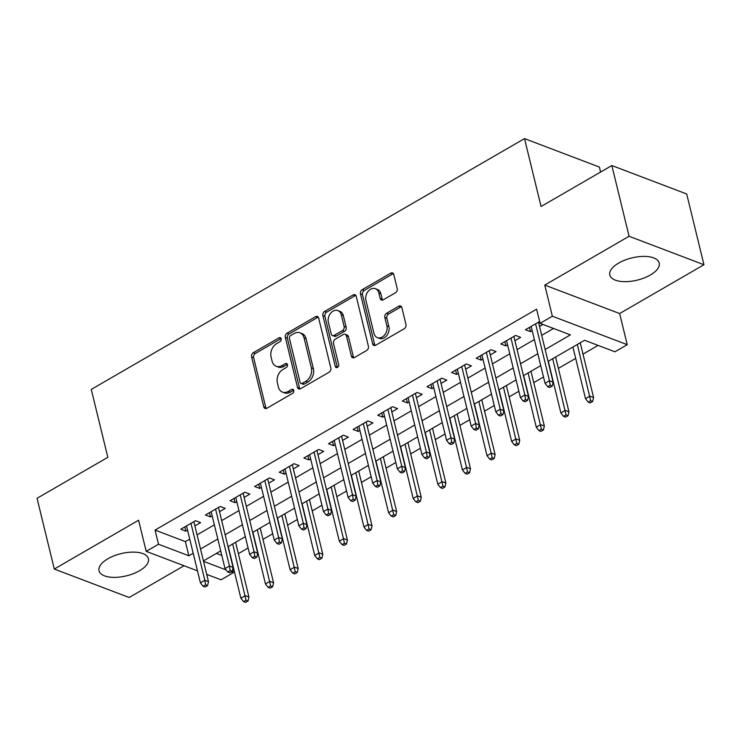 <?xml version="1.0" encoding="UTF-8"?>
<svg xmlns="http://www.w3.org/2000/svg" width="741" height="741" viewBox="0 0 741 741"><rect width="100%" height="100%" fill="white"/><g stroke="black" fill="none" stroke-linecap="round" stroke-linejoin="round"><path stroke-width="1.11" d="M281.182 338.794A2.242 1.677 -69.2 0 0 280.283 337.683A2.242 1.677 -69.2 0 0 279.014 337.831L253.339 352.688A3.196 2.39 -69.2 0 0 251.597 356.866L263.787 406.865A3.196 2.39 -69.2 0 0 265.065 408.458A3.196 2.39 -69.2 0 0 266.88 408.235L292.556 393.378A2.242 1.677 -69.2 0 0 293.769 390.451A2.242 1.677 -69.2 0 0 292.88 389.34A2.242 1.677 -69.2 0 0 291.611 389.488L288.286 391.415A10.244 7.66 -69.2 0 1 282.478 392.1A10.244 7.66 -69.2 0 1 278.384 386.997L277.375 382.838A10.244 7.66 -69.2 0 1 282.932 369.472L286.258 367.545A2.242 1.677 -69.2 0 0 287.471 364.628A2.242 1.677 -69.2 0 0 286.582 363.507A2.242 1.677 -69.2 0 0 285.313 363.655L281.988 365.582A10.244 7.66 -69.2 0 1 276.18 366.267A10.244 7.66 -69.2 0 1 272.086 361.173L271.076 357.005A10.244 7.66 -69.2 0 1 276.643 343.639L279.959 341.712A2.242 1.677 -69.2 0 0 281.182 338.794M281.108 338.563A2.242 1.677 -69.2 0 0 281.034 338.6L255.367 353.457A3.196 2.39 -69.2 0 0 253.626 357.634L265.815 407.633A3.196 2.39 -69.2 0 0 266.204 408.513M293.705 390.22A2.242 1.677 -69.2 0 0 293.631 390.257L290.305 392.184L288.286 391.415M287.406 364.387A2.242 1.677 -69.2 0 0 287.332 364.424L284.007 366.35L281.988 365.582M618.735 263.036A25.426 11.43 166.3 0 0 609.815 275.059A25.426 11.43 166.3 0 0 625.145 281.663A25.426 11.43 166.3 0 0 650.302 275.031A25.426 11.43 166.3 0 0 659.221 263.009A25.426 11.43 166.3 0 0 643.892 256.405A25.426 11.43 166.3 0 0 618.735 263.036M107.945 558.742A25.426 11.43 166.3 0 0 99.025 570.765A25.426 11.43 166.3 0 0 114.355 577.378A25.426 11.43 166.3 0 0 139.512 570.746A25.426 11.43 166.3 0 0 148.432 558.723A25.426 11.43 166.3 0 0 133.102 552.11A25.426 11.43 166.3 0 0 107.945 558.742M395.481 292.751A3.196 2.39 -69.2 0 0 397.222 288.573L393.795 274.55A3.196 2.39 -69.2 0 0 392.517 272.957A3.196 2.39 -69.2 0 0 390.702 273.17L362.192 289.675A3.196 2.39 -69.2 0 0 360.45 293.853L372.64 343.843A3.196 2.39 -69.2 0 0 373.918 345.436A3.196 2.39 -69.2 0 0 375.733 345.223L404.243 328.717A3.196 2.39 -69.2 0 0 405.985 324.539L401.854 307.598A3.196 2.39 -69.2 0 0 400.575 306.005A3.196 2.39 -69.2 0 0 398.76 306.218L386.561 313.286A3.196 2.39 -69.2 0 0 384.82 317.463L386.867 325.864A8.559 6.4 -69.2 0 1 384.662 334.904A8.559 6.4 -69.2 0 1 377.364 337.609A8.559 6.4 -69.2 0 1 373.946 333.348L365.915 300.429A8.559 6.4 -69.2 0 1 368.129 291.389A8.559 6.4 -69.2 0 1 375.428 288.684A8.559 6.4 -69.2 0 1 378.846 292.945L380.179 298.438A3.196 2.39 -69.2 0 0 381.467 300.031A3.196 2.39 -69.2 0 0 383.273 299.809L395.481 292.751M611.844 165.539L686.703 193.994L703.95 264.741L629.09 236.277L611.844 165.539L541.069 206.507L524.517 138.604L91.263 389.414L107.825 457.327L37.05 498.295L54.297 569.042L138.604 520.228L146.19 551.36L158.5 544.227L155.054 530.084L536.604 309.192L540.059 323.345L552.36 316.212L627.229 344.676L614.919 351.799L584.566 340.258L548.053 361.404M629.09 236.277L544.774 285.09L552.36 316.212M318.649 318.046A3.196 2.39 -69.2 0 0 317.37 316.453A3.196 2.39 -69.2 0 0 315.555 316.676L287.045 333.181A3.196 2.39 -69.2 0 0 285.313 337.35L297.493 387.348A3.196 2.39 -69.2 0 0 298.771 388.942A3.196 2.39 -69.2 0 0 300.587 388.729L329.097 372.223A3.196 2.39 -69.2 0 0 330.838 368.045L318.649 318.046M324.623 311.424L353.133 294.918A3.196 2.39 -69.2 0 1 354.948 294.705A3.196 2.39 -69.2 0 1 356.226 296.298L368.416 346.297A3.196 2.39 -69.2 0 1 366.675 350.465L354.476 357.533A3.196 2.39 -69.2 0 1 352.66 357.746A3.196 2.39 -69.2 0 1 351.382 356.152L346.436 335.877A3.196 2.39 -69.2 0 0 345.158 334.284A3.196 2.39 -69.2 0 0 343.342 334.497L335.247 339.183A3.196 2.39 -69.2 0 0 333.506 343.361L338.656 364.47A2.242 1.677 -69.2 0 1 338.081 366.841A2.242 1.677 -69.2 0 1 336.164 367.545A2.242 1.677 -69.2 0 1 335.275 366.434L322.881 315.601A3.196 2.39 -69.2 0 1 324.623 311.424L326.642 312.193L355.152 295.687L353.133 294.918M54.297 569.042L129.156 597.496L184.018 565.735M194.892 525.934L200.626 522.618L195.568 520.691L180.795 529.25L185.861 531.167L187.566 530.176M219.512 511.688L225.245 508.363L220.188 506.446L205.414 514.995L210.472 516.922L212.185 515.931M244.132 497.433L249.856 494.117L244.799 492.191L230.034 500.74L235.092 502.667L236.805 501.676M268.742 483.188L274.476 479.862L269.418 477.945L254.645 486.494L259.711 488.412L261.416 487.43M293.362 468.933L299.095 465.617L294.038 463.69L279.264 472.239L284.322 474.166L286.035 473.175M317.972 454.678L323.706 451.362L318.649 449.444L303.884 457.994L308.941 459.911L310.646 458.92M342.592 440.432L348.326 437.116L343.268 435.189L328.495 443.739L333.552 445.665L335.265 444.674M367.212 426.177L372.945 422.861L367.888 420.934L353.114 429.493L358.172 431.41L359.885 430.419M391.822 411.931L397.556 408.615L392.498 406.689L377.734 415.238L382.791 417.164L384.496 416.173M416.442 397.676L422.175 394.36L417.118 392.434L402.344 400.983L407.402 402.909L409.115 401.918M441.062 383.43L446.795 380.105L441.729 378.188L426.964 386.737L432.022 388.664L433.735 387.673M465.672 369.175L471.406 365.859L466.348 363.933L451.584 372.482L456.641 374.409L458.346 373.418M490.292 354.93L496.025 351.605L490.968 349.687L476.194 358.236L481.252 360.154L482.965 359.172M514.912 340.675L520.636 337.359L515.579 335.432L500.814 343.981L505.871 345.908L507.585 344.917M155.054 530.084L185.398 541.615L189.742 539.105M197.069 534.863L214.362 524.85M221.689 520.617L238.982 510.605M246.308 506.362L263.592 496.35M270.919 492.107L288.212 482.104M295.539 477.862L312.822 467.849M320.149 463.607L337.442 453.603M344.769 449.361L362.062 439.348M369.389 435.106L386.672 425.102M393.999 420.86L411.292 410.847M418.619 406.605L435.912 396.592M443.238 392.36L460.522 382.347M467.849 378.105L485.142 368.092M492.469 363.85L509.762 353.846M517.088 349.604L534.372 339.591M541.699 335.349L553.573 328.476M539.615 321.52L525.425 329.736L530.491 331.653L532.195 330.662M539.522 326.42L542.949 324.438M238.37 553.647L248.096 548.016M262.981 539.392L272.716 533.761M287.601 525.147L297.326 519.515M312.211 510.892L321.946 505.26M336.831 496.646L346.566 491.014M361.451 482.391L371.176 476.759M386.061 468.145L395.796 462.514M410.681 453.89L420.416 448.259M435.3 439.645L445.026 434.004M459.911 425.39L469.646 419.758M484.531 411.135L494.256 405.503M509.15 396.889L518.876 391.257M533.761 382.634L543.496 377.002M558.381 368.388L575.674 358.375M583 354.133L598.089 345.399M216.4 553.407L221.818 555.463M600.599 172.051L599.376 167.058L524.517 138.604M544.774 285.09L619.643 313.545L703.95 264.741M619.643 313.545L627.229 344.676M232.6 569.56L233.369 572.691L221.059 579.814L206.702 574.358M545.154 349.502L570.403 334.876L540.059 323.345M158.5 544.227L188.853 555.769L193.197 553.258M200.524 549.016L217.808 539.003M225.134 534.761L242.427 524.748M249.754 520.506L267.038 510.503M274.374 506.26L291.658 496.248M298.984 492.005L316.277 482.002M323.604 477.76L340.888 467.747M348.214 463.505L365.508 453.501M372.834 449.259L390.127 439.246M397.454 435.004L414.738 424.991M422.064 420.758L439.357 410.746M446.684 406.503L463.977 396.491M471.304 392.248L488.588 382.245M495.914 378.003L513.207 367.99M520.534 363.748L537.827 353.744M197.486 570.857L146.19 551.36M203.525 561.345L226.07 569.912M231.257 571.885L233.369 572.691M540.726 365.646L523.433 375.65M516.107 379.892L498.823 389.905M491.496 394.147L474.203 404.16M466.876 408.393L449.583 418.406M442.257 422.648L424.973 432.661M417.646 436.903L400.353 446.906M393.026 451.149L375.733 461.161M368.407 465.404L351.123 475.407M343.796 479.649L326.503 489.662M319.176 493.904L301.883 503.908M294.557 508.15L277.273 518.163M269.946 522.405L252.653 532.418M245.327 536.66L228.043 546.663M220.707 550.906L203.423 560.918M185.398 541.615L188.853 555.769M185.861 531.167L184.824 526.916M210.472 516.922L209.434 512.67M235.092 502.667L234.054 498.415M259.711 488.412L258.674 484.16M284.322 474.166L283.284 469.914M308.941 459.911L307.904 455.659M333.552 445.665L332.524 441.414M358.172 431.41L357.134 427.159M382.791 417.164L381.754 412.913M407.402 402.909L406.364 398.658M432.022 388.664L430.984 384.412M456.641 374.409L455.604 370.157M481.252 360.154L480.214 355.902M505.871 345.908L504.834 341.657M530.491 331.653L529.454 327.402M276.18 366.267L278.208 367.036A10.244 7.66 -69.2 0 0 284.007 366.35M282.478 392.1L284.507 392.869A10.244 7.66 -69.2 0 0 290.305 392.184M318.26 317.167A3.196 2.39 -69.2 0 0 317.583 317.444L289.073 333.95A3.196 2.39 -69.2 0 0 287.332 338.118L299.521 388.117A3.196 2.39 -69.2 0 0 299.91 388.997M290.657 335.525A2.242 1.677 -69.2 0 0 289.435 338.452L300.133 382.337A2.242 1.677 -69.2 0 0 301.031 383.449A2.242 1.677 -69.2 0 0 302.3 383.301L305.801 381.272A10.244 7.66 -69.2 0 0 311.368 367.906L304.06 337.915A10.244 7.66 -69.2 0 0 299.966 332.811A10.244 7.66 -69.2 0 0 294.158 333.496L290.657 335.525M301.031 383.449L303.05 384.218A2.242 1.677 -69.2 0 0 304.319 384.07L302.3 383.301M299.966 332.811L301.985 333.58A10.244 7.66 -69.2 0 1 306.079 338.683L313.387 368.675A10.244 7.66 -69.2 0 1 307.83 382.041L304.319 384.07M355.837 295.409A3.196 2.39 -69.2 0 0 355.152 295.687M345.158 334.284L347.177 335.052A3.196 2.39 -69.2 0 1 348.455 336.646L353.401 356.921A3.196 2.39 -69.2 0 0 353.79 357.81M326.642 312.193A3.196 2.39 -69.2 0 0 324.901 316.37L337.294 367.203A2.242 1.677 -69.2 0 0 337.368 367.434M341.305 314.842A8.559 6.4 -69.2 0 0 337.887 310.581A8.559 6.4 -69.2 0 0 330.588 313.286A8.559 6.4 -69.2 0 0 328.383 322.326L331.208 333.922A3.196 2.39 -69.2 0 0 332.487 335.516A3.196 2.39 -69.2 0 0 334.302 335.293L342.398 330.616A3.196 2.39 -69.2 0 0 344.13 326.438L341.305 314.842L343.333 315.61A8.559 6.4 -69.2 0 0 339.906 311.35L337.887 310.581M332.487 335.516L334.506 336.284A3.196 2.39 -69.2 0 0 336.321 336.071L334.302 335.293M343.333 315.61L346.158 327.207A3.196 2.39 -69.2 0 1 344.417 331.384L336.321 336.071M375.428 288.684L377.447 289.462A8.559 6.4 -69.2 0 1 380.865 293.714L382.208 299.207A3.196 2.39 -69.2 0 0 382.597 300.086M377.364 337.609L379.383 338.378A8.559 6.4 -69.2 0 0 386.682 335.673A8.559 6.4 -69.2 0 0 388.895 326.633L386.867 325.864M401.465 306.709A3.196 2.39 -69.2 0 0 400.788 306.987L388.58 314.054A3.196 2.39 -69.2 0 0 386.848 318.232L388.895 326.633M393.406 273.661A3.196 2.39 -69.2 0 0 392.73 273.938L364.22 290.444A3.196 2.39 -69.2 0 0 362.479 294.622L374.668 344.611A3.196 2.39 -69.2 0 0 375.057 345.501M243.557 601.627L245.586 602.396L248.05 600.979L246.021 600.21L243.557 601.627L240.871 598.219L245.299 595.653L248.939 597.033L235.601 542.292M246.021 600.21L232.702 543.968M240.871 598.219L228.274 546.534M248.939 597.033L248.05 600.979M205.553 584.825L203.099 586.251L205.118 587.02L207.582 585.594L205.553 584.825L204.831 580.268L200.403 582.834L186.528 525.925M190.965 523.359L204.831 580.268L208.48 581.648L193.855 521.683M207.582 585.594L208.48 581.648M200.403 582.834L203.099 586.251M268.177 587.381L270.196 588.15L272.66 586.724L270.641 585.955L268.177 587.381L265.482 583.964L269.919 581.398L273.559 582.787L260.211 528.037M270.641 585.955L257.322 529.713M265.482 583.964L252.885 532.279M273.559 582.787L272.66 586.724M292.797 573.126L294.816 573.895L297.28 572.469L295.251 571.7L292.797 573.126L290.101 569.709L294.529 567.143L298.178 568.532L284.831 513.791M295.251 571.7L281.932 515.467M290.101 569.709L277.505 518.024M298.178 568.532L297.28 572.469M317.407 558.881L319.436 559.65L321.89 558.223L319.871 557.454L317.407 558.881L314.721 555.463L319.149 552.897L322.789 554.277L309.451 499.536M319.871 557.454L306.552 501.212M314.721 555.463L302.124 503.778M322.789 554.277L321.89 558.223M342.027 544.626L344.046 545.395L346.51 543.968L344.491 543.199L342.027 544.626L339.332 541.208L343.768 538.642L347.409 540.032L334.061 485.281M344.491 543.199L331.171 486.957M339.332 541.208L326.735 489.523M347.409 540.032L346.51 543.968M230.173 570.57L227.709 571.996L229.738 572.765L232.192 571.339L230.173 570.57L229.451 566.013L225.023 568.579L211.148 511.679M215.575 509.113L229.451 566.013L233.091 567.402L218.475 507.437M232.192 571.339L233.091 567.402M225.023 568.579L227.709 571.996M254.793 556.324L252.329 557.741L254.348 558.519L256.812 557.093L254.793 556.324L254.07 551.767L249.634 554.333L235.768 497.424M240.195 494.858L254.07 551.767L257.711 553.147L243.094 493.182M256.812 557.093L257.711 553.147M249.634 554.333L252.329 557.741M279.403 542.069L276.939 543.496L278.968 544.264L281.432 542.838L279.403 542.069L278.681 537.512L274.253 540.078L260.378 483.178M264.815 480.613L278.681 537.512L282.33 538.902L267.705 478.936M281.432 542.838L282.33 538.902M274.253 540.078L276.939 543.496M304.023 527.824L301.559 529.241L303.588 530.01L306.042 528.592L304.023 527.824L303.301 523.266L298.873 525.832L284.998 468.923M289.425 466.358L303.301 523.266L306.941 524.647L292.325 464.681M306.042 528.592L306.941 524.647M298.873 525.832L301.559 529.241M366.647 530.38L368.666 531.149L371.13 529.722L369.101 528.954L366.647 530.38L363.951 526.962L368.379 524.396L372.028 525.777L358.681 471.035M369.101 528.954L355.782 472.712M363.951 526.962L351.354 475.277M372.028 525.777L371.13 529.722M328.634 513.569L326.179 514.995L328.198 515.764L330.662 514.337L328.634 513.569L327.92 509.011L323.484 511.577L309.618 454.668M314.045 452.103L327.92 509.011L331.56 510.401L316.944 450.435M330.662 514.337L331.56 510.401M323.484 511.577L326.179 514.995M391.257 516.125L393.286 516.894L395.74 515.467L393.721 514.699L391.257 516.125L388.571 512.707L392.999 510.141L396.639 511.531L383.292 456.78M393.721 514.699L380.402 458.457M388.571 512.707L375.965 461.022M396.639 511.531L395.74 515.467M353.253 499.314L350.789 500.74L352.818 501.509L355.282 500.082L353.253 499.314L352.531 494.766L348.103 497.322L334.228 440.423M338.665 437.857L352.531 494.766L356.171 496.146L341.555 436.18M355.282 500.082L356.171 496.146M348.103 497.322L350.789 500.74M415.877 501.87L417.896 502.648L420.36 501.222L418.341 500.453L415.877 501.87L413.182 498.461L417.618 495.896L421.259 497.276L407.911 442.534M418.341 500.453L405.012 444.211M413.182 498.461L400.585 446.777M421.259 497.276L420.36 501.222M377.873 485.068L375.409 486.494L377.428 487.263L379.892 485.837L377.873 485.068L377.15 480.511L372.714 483.076L358.848 426.168M363.275 423.602L377.15 480.511L380.791 481.891L366.174 421.925M379.892 485.837L380.791 481.891M372.714 483.076L375.409 486.494M440.487 487.624L442.516 488.393L444.98 486.967L442.951 486.198L440.487 487.624L437.801 484.206L442.229 481.641L445.878 483.03L432.531 428.279M442.951 486.198L429.632 429.956M437.801 484.206L425.204 432.522M445.878 483.03L444.98 486.967M402.483 470.813L400.029 472.239L402.048 473.008L404.512 471.582L402.483 470.813L401.77 466.256L397.333 468.821L383.458 411.922M387.895 409.356L401.77 466.256L405.41 467.645L390.794 407.68M404.512 471.582L405.41 467.645M397.333 468.821L400.029 472.239M465.107 473.369L467.136 474.138L469.59 472.721L467.571 471.943L465.107 473.369L462.421 469.961L466.849 467.395L470.489 468.775L457.141 414.034M467.571 471.943L454.252 415.71M462.421 469.961L449.815 418.276M470.489 468.775L469.59 472.721M427.103 456.567L424.639 457.994L426.668 458.762L429.122 457.336L427.103 456.567L426.381 452.01L421.953 454.576L408.078 397.667M412.515 395.101L426.381 452.01L430.021 453.39L415.405 393.425M429.122 457.336L430.021 453.39M421.953 454.576L424.639 457.994M489.727 459.124L491.746 459.892L494.21 458.466L492.181 457.697L489.727 459.124L487.032 455.706L491.468 453.14L495.108 454.529L481.761 399.779M492.181 457.697L478.862 401.455M487.032 455.706L474.435 404.021M495.108 454.529L494.21 458.466M451.723 442.312L449.259 443.739L451.278 444.507L453.742 443.081L451.723 442.312L451 437.755L446.564 440.321L432.698 383.421M437.125 380.855L451 437.755L454.641 439.144L440.024 379.179M453.742 443.081L454.641 439.144M446.564 440.321L449.259 443.739M514.337 444.869L516.366 445.637L518.83 444.211L516.801 443.442L514.337 444.869L511.651 441.451L516.079 438.885L519.719 440.274L506.381 385.533M516.801 443.442L503.482 387.21M511.651 441.451L499.054 389.766M519.719 440.274L518.83 444.211M476.333 428.066L473.879 429.484L475.898 430.262L478.362 428.835L476.333 428.066L475.611 423.509L471.183 426.075L457.308 369.166M461.745 366.6L475.611 423.509L479.26 424.889L464.635 364.924M478.362 428.835L479.26 424.889M471.183 426.075L473.879 429.484M538.957 430.623L540.976 431.392L543.44 429.965L541.421 429.196L538.957 430.623L536.271 427.205L540.698 424.639L544.339 426.019L530.991 371.278M541.421 429.196L528.101 372.955M536.271 427.205L523.665 375.52M544.339 426.019L543.44 429.965M500.953 413.811L498.489 415.238L500.518 416.007L502.972 414.58L500.953 413.811L500.231 409.254L495.803 411.82L481.928 354.92M486.355 352.355L500.231 409.254L503.871 410.644L489.255 350.678M502.972 414.58L503.871 410.644M495.803 411.82L498.489 415.238M563.577 416.368L565.596 417.137L568.06 415.71L566.031 414.941L563.577 416.368L560.881 412.95L565.318 410.384L568.958 411.774L555.611 357.023M566.031 414.941L552.712 358.7M560.881 412.95L548.284 361.265M568.958 411.774L568.06 415.71M525.573 399.556L523.109 400.983L525.128 401.752L527.592 400.335L525.573 399.556L524.85 395.009L520.414 397.574L506.548 340.665M510.975 338.1L524.85 395.009L528.49 396.389L513.874 336.423M527.592 400.335L528.49 396.389M520.414 397.574L523.109 400.983M588.187 402.122L590.216 402.891L592.68 401.465L590.651 400.696L588.187 402.122L585.501 398.704L589.929 396.139L593.569 397.519L580.231 342.777M590.651 400.696L577.332 344.454M585.501 398.704L572.904 347.02M593.569 397.519L592.68 401.465M550.183 385.311L547.719 386.737L549.748 387.506L552.212 386.08L550.183 385.311L549.461 380.754L545.033 383.319L531.158 326.411M535.595 323.845L549.461 380.754L553.11 382.143L538.485 322.168M552.212 386.08L553.11 382.143M545.033 383.319L547.719 386.737M281.034 338.6L279.014 337.831M293.631 390.257L291.611 389.488M287.332 364.424L285.313 363.655M265.815 407.633L263.787 406.865M253.626 357.634L251.597 356.866M255.367 353.457L253.339 352.688M299.521 388.117L297.493 387.348M287.332 338.118L285.313 337.35M289.073 333.95L287.045 333.181M317.583 317.444L315.555 316.676M307.83 382.041L305.801 381.272M313.387 368.675L311.368 367.906M306.079 338.683L304.06 337.915M353.401 356.921L351.382 356.152M348.455 336.646L346.436 335.877M337.294 367.203L335.275 366.434M324.901 316.37L322.881 315.601M344.417 331.384L342.398 330.616M346.158 327.207L344.13 326.438M382.208 299.207L380.179 298.438M380.865 293.714L378.846 292.945M386.848 318.232L384.82 317.463M388.58 314.054L386.561 313.286M400.788 306.987L398.76 306.218M374.668 344.611L372.64 343.843M362.479 294.622L360.45 293.853M364.22 290.444L362.192 289.675M392.73 273.938L390.702 273.17"/></g></svg>
